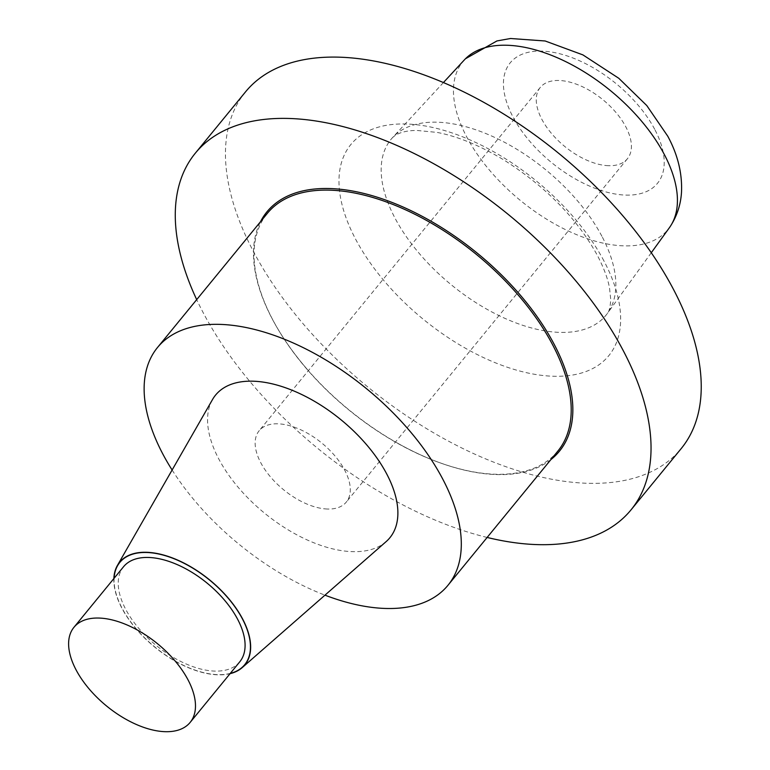 <?xml version="1.0" encoding="UTF-8"?>
<svg xmlns="http://www.w3.org/2000/svg" width="770" height="770" viewBox="0 0 770 770"><rect width="100%" height="100%" fill="white"/><g stroke="black" fill="none" stroke-linecap="round" stroke-linejoin="round"><path stroke-width="0.58" stroke-dasharray="3.85 2.89" d="M606.327 165.569A56.306 30.174 -140.7 0 0 627.396 158.764A56.306 30.174 -140.7 0 0 602.949 99.754A56.306 30.174 -140.7 0 0 540.271 87.424A56.306 30.174 -140.7 0 0 551.551 133.518A56.306 30.174 -140.7 0 0 606.327 165.569M557.846 451.095A187.697 100.572 39.3 0 1 487.593 473.781A187.697 100.572 39.3 0 1 469.758 471.192A187.697 100.572 39.3 0 1 265.082 303.611A187.697 100.572 39.3 0 1 267.402 213.28M550.916 459.565A188.977 101.255 39.3 0 1 488.632 474.099A188.977 101.255 39.3 0 1 394.336 441.335A188.977 101.255 39.3 0 1 309.232 371.66A188.977 101.255 39.3 0 1 260.472 221.75M172.114 470.008A187.697 100.572 -140.7 0 0 324.969 595.162M386.097 541.647A112.612 60.339 39.3 0 1 347.703 551.368A112.612 60.339 39.3 0 1 241.328 490.933A112.612 60.339 39.3 0 1 212.52 399.524M113.864 578.559A80.966 43.38 -140.7 0 0 154.76 647.127A80.966 43.38 -140.7 0 0 230.047 673.683M239.749 661.834A75.075 40.233 39.3 0 1 211.644 670.911A75.075 40.233 39.3 0 1 125.76 609.416A75.075 40.233 39.3 0 1 123.566 566.71M487.141 537.45A281.541 150.853 39.3 0 1 196.697 299.636M245.524 91.871A281.541 150.853 -140.7 0 0 367.781 386.954A281.541 150.853 -140.7 0 0 681.19 448.592M464.397 59.868A132.536 71.023 -140.7 0 0 520.453 200.508A132.536 71.023 -140.7 0 0 669.39 227.718M601.909 236.274A138.879 74.411 -140.7 0 0 495.765 137.907A138.879 74.411 -140.7 0 0 392.633 137.512A138.879 74.411 -140.7 0 0 392.132 138.061A138.879 74.411 -140.7 0 0 451.374 284.871A138.879 74.411 -140.7 0 0 606.981 313.977A138.879 74.411 -140.7 0 0 607.424 313.38A138.879 74.411 -140.7 0 0 601.909 236.274M325.209 508.893A56.306 30.174 -140.7 0 0 346.288 502.088A56.306 30.174 -140.7 0 0 321.831 443.077A56.306 30.174 -140.7 0 0 259.153 430.748A56.306 30.174 -140.7 0 0 270.434 476.842A56.306 30.174 -140.7 0 0 325.209 508.893M654.664 129.245A95.134 50.974 -140.7 0 0 515.515 57.865A95.134 50.974 -140.7 0 0 581.321 182.172A95.134 50.974 -140.7 0 0 654.664 129.245M230.278 673.404A80.706 43.245 39.3 0 1 122.151 608.338A80.706 43.245 39.3 0 1 114.104 578.27M603.921 260.905A166.676 89.31 -140.7 0 0 360.119 135.847A166.676 89.31 -140.7 0 0 475.427 353.623A166.676 89.31 -140.7 0 0 603.921 260.905M469.758 471.192C445.647 466.322 420.507 456.369 394.336 441.335M265.082 303.611C274.611 326.288 289.328 348.974 309.232 371.66M443.424 82.554L392.633 137.512M651.276 252.753L607.424 313.38M392.132 138.061C396.935 133.075 405.155 130.534 416.801 130.438L436.994 132.392C457.717 136.319 480.162 145.597 504.312 160.227C546.248 187.062 577.269 218.786 597.376 255.409C603.738 267.662 607.8 278.519 609.532 287.98L610.716 299.357C610.321 307.163 609.08 312.033 606.981 313.977M540.271 87.424L259.153 430.748M627.396 158.764L346.288 502.088"/><path stroke-width="1.16" d="M157.494 347.511L267.402 213.28A187.697 100.572 39.3 0 1 406.368 210.191A187.697 100.572 39.3 0 1 552.379 344.325A187.697 100.572 39.3 0 1 557.846 451.095L447.938 585.325A187.697 100.572 -140.7 0 0 442.471 478.555A187.697 100.572 -140.7 0 0 296.46 344.421A187.697 100.572 -140.7 0 0 157.494 347.511A187.697 100.572 -140.7 0 0 172.114 470.008M260.472 221.75A188.977 101.255 39.3 0 1 477.304 253.195A188.977 101.255 39.3 0 1 550.916 459.565M324.969 595.162A187.697 100.572 -140.7 0 0 447.938 585.325M117.396 565.469L212.52 399.524A112.612 60.339 39.3 0 1 340.946 419.727A112.612 60.339 39.3 0 1 386.097 541.647L242.184 667.638A80.966 43.38 -140.7 0 0 242.521 618.791A80.966 43.38 -140.7 0 0 176.494 559.578A80.966 43.38 -140.7 0 0 117.396 565.469A80.966 43.38 -140.7 0 0 113.864 578.559M230.047 673.683A80.966 43.38 -140.7 0 0 242.184 667.638M73.959 627.3L123.566 566.71A75.075 40.233 39.3 0 1 207.14 583.15A75.075 40.233 39.3 0 1 239.749 661.834L190.132 722.433A75.075 40.233 -140.7 0 0 157.532 643.739A75.075 40.233 -140.7 0 0 73.959 627.3A75.075 40.233 -140.7 0 0 88.993 688.765A75.075 40.233 -140.7 0 0 162.027 731.5A75.075 40.233 -140.7 0 0 190.132 722.433M196.697 299.636A281.541 150.853 39.3 0 1 195.32 153.182A281.541 150.853 39.3 0 1 300.704 119.157A281.541 150.853 39.3 0 1 622.776 349.744A281.541 150.853 39.3 0 1 630.996 509.904A281.541 150.853 39.3 0 1 487.141 537.45M630.996 509.904L681.19 448.592A281.541 150.853 -140.7 0 0 672.98 288.442A281.541 150.853 -140.7 0 0 453.973 87.231A281.541 150.853 -140.7 0 0 245.524 91.871L195.32 153.182M651.276 252.753L669.39 227.718A132.536 71.023 -140.7 0 0 670.256 226.457A132.536 71.023 -140.7 0 0 664.125 154.125A132.536 71.023 -140.7 0 0 564.025 60.811A132.536 71.023 -140.7 0 0 465.455 58.761A132.536 71.023 -140.7 0 0 464.397 59.868L443.424 82.554M114.104 578.27A80.706 43.245 39.3 0 1 209.642 580.099A80.706 43.245 39.3 0 1 230.278 673.404M465.455 58.761L496.929 40.945L510.529 38.5L545.15 40.983L582.909 54.891L618.782 78.28L646.771 105.538L667.763 136.203C677.725 154.587 682.316 173.221 681.508 192.086C680.776 204.551 677.023 216.014 670.256 226.457"/></g></svg>
